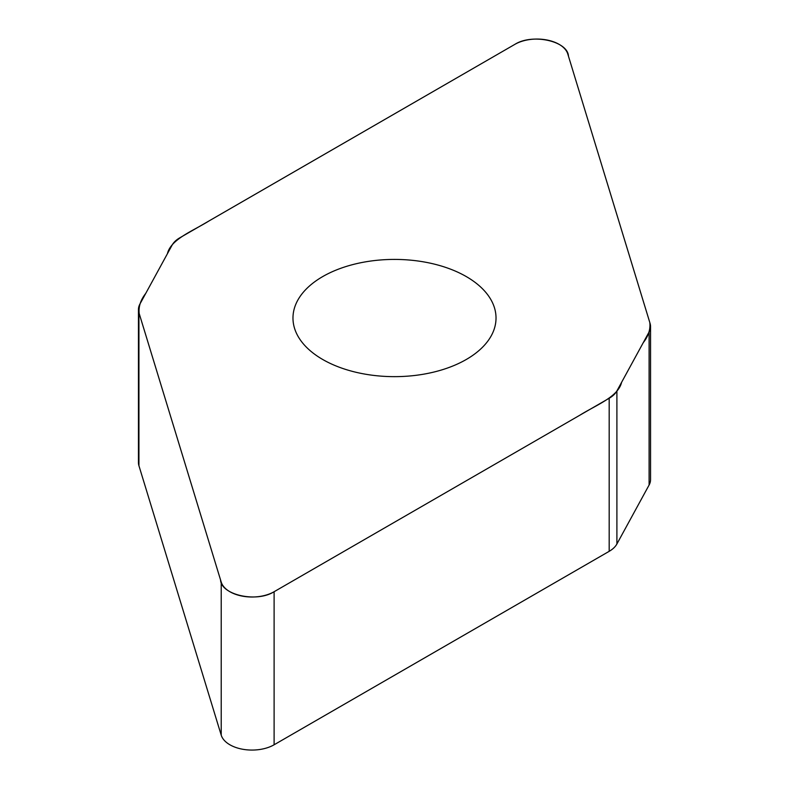 <?xml version="1.0" encoding="UTF-8"?>
<svg xmlns="http://www.w3.org/2000/svg" width="789" height="789" viewBox="0 0 789 789"><rect width="100%" height="100%" fill="white"/><g stroke="black" fill="none" stroke-linecap="round" stroke-linejoin="round"><path stroke-width="1.18" d="M650.55 326.538L650.55 479.594A31.264 18.048 180 0 1 649.1 485.028L616.899 543.986A31.264 18.048 180 0 1 609.187 551.324L274.108 744.777A31.264 18.048 180 0 1 242.598 749.234A31.264 18.048 180 0 1 221.216 735.151L138.933 465.717A31.264 18.048 180 0 1 138.45 462.581L138.45 309.525A31.264 18.048 0 0 0 138.933 312.661L221.216 582.095A31.264 18.048 0 0 0 242.598 596.178A31.264 18.048 0 0 0 274.108 591.72L609.187 398.267A31.264 18.048 0 0 0 616.899 390.93L649.1 331.962A31.264 18.048 0 0 0 650.55 326.538A31.264 18.048 0 0 0 650.067 323.401L567.784 53.968A31.264 18.048 0 0 0 546.402 39.894A31.264 18.048 0 0 0 514.892 44.342L179.813 237.805A31.264 18.048 0 0 0 172.101 245.132L139.9 304.1A31.264 18.048 0 0 0 138.45 309.525M466.289 359.478A101.525 58.613 180 0 1 355.652 372.191A101.525 58.613 180 0 1 292.975 318.036A101.525 58.613 180 0 1 394.5 259.413A101.525 58.613 180 0 1 496.025 318.036A101.525 58.613 180 0 1 466.289 359.478M514.892 44.342C532.486 33.148 567.952 41.166 568.455 56.167L649.801 322.504C650.57 329.427 648.39 336.153 643.252 342.673L621.584 382.349C618.172 396.975 595.853 405.151 579.856 415.201L274.108 591.72C256.514 602.924 221.048 594.906 220.545 579.895L139.199 313.558C138.43 306.635 140.61 299.919 145.748 293.39L167.416 253.713C170.828 239.097 193.147 230.911 209.144 220.861L514.892 44.342M616.899 390.93L616.899 543.986M609.187 551.324L609.187 398.267M274.108 591.72L274.108 744.777M221.216 582.095L221.216 735.151M649.1 331.962L649.1 485.028M138.933 312.661L138.933 465.717"/></g></svg>
